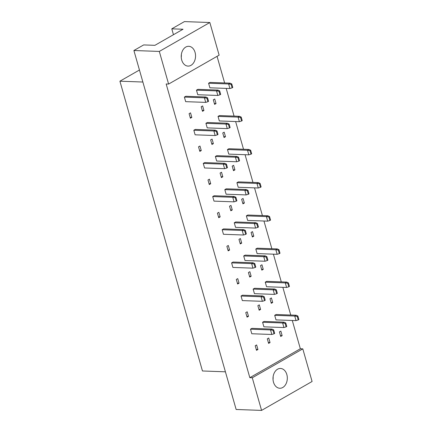 <?xml version="1.0" encoding="UTF-8"?>
<svg xmlns="http://www.w3.org/2000/svg" width="432" height="432" viewBox="0 0 432 432"><rect width="100%" height="100%" fill="white"/><g stroke="black" fill="none" stroke-linecap="round" stroke-linejoin="round"><path stroke-width="0.65" d="M181.348 54.616A9.904 7.16 -87.9 0 1 181.251 57.272M195.059 52.38A9.904 7.16 -87.9 0 1 188.028 66.101A9.904 7.16 -87.9 0 1 181.715 60.021A9.904 7.16 -87.9 0 1 188.746 46.3A9.904 7.16 -87.9 0 1 195.059 52.38M273.116 376.774A9.904 7.16 -87.9 0 1 273.019 379.426M286.832 374.539A9.904 7.16 -87.9 0 1 279.801 388.255A9.904 7.16 -87.9 0 1 273.483 382.174A9.904 7.16 -87.9 0 1 280.514 368.458A9.904 7.16 -87.9 0 1 286.832 374.539M184.372 97.092L204.412 97.816L205.713 102.384L185.674 101.66L184.372 97.092L185.798 96.271L205.843 97L204.412 97.816L206.901 98.194L207.9 101.714L208.57 101.336L207.565 97.81L206.901 98.194M196.474 90.164L216.518 90.887L217.82 95.456L197.775 94.732L196.474 90.164L197.905 89.343L217.949 90.072L216.518 90.887L219.002 91.265L220.007 94.786L220.676 94.408L219.672 90.882L219.002 91.265M208.58 83.236L228.625 83.959L229.927 88.528L209.882 87.804L208.58 83.236L210.011 82.415L230.056 83.144L228.625 83.959L231.109 84.337L232.114 87.858L232.783 87.48L231.779 83.954L231.109 84.337M190.393 118.238L189.092 113.67L190.523 112.849L191.824 117.418L190.393 118.238M191.824 117.418L190.145 117.358M202.5 111.31L201.199 106.742L202.63 105.921L203.931 110.489L202.5 111.31M203.931 110.489L202.246 110.43M214.607 104.382L213.305 99.814L214.731 98.993L216.032 103.561L214.607 104.382M216.032 103.561L214.353 103.502M193.817 130.248L213.856 130.972L215.158 135.54L195.118 134.816L193.817 130.248L195.242 129.427L215.287 130.156L213.856 130.972L216.346 131.35L217.345 134.87L218.014 134.492L217.01 130.966L216.346 131.35M205.918 123.32L225.963 124.043L227.264 128.612L207.22 127.888L205.918 123.32L207.349 122.499L227.394 123.228L225.963 124.043L228.447 124.421L229.451 127.942L230.121 127.564L229.117 124.038L228.447 124.421M218.025 116.392L238.07 117.115L239.371 121.684L219.326 120.96L218.025 116.392L219.456 115.571L239.501 116.3L238.07 117.115L240.554 117.493L241.558 121.014L242.228 120.636L241.223 117.11L240.554 117.493M199.838 151.394L198.536 146.826L199.967 146.005L201.269 150.574L199.838 151.394M201.269 150.574L199.589 150.514M211.945 144.466L210.643 139.898L212.074 139.077L213.376 143.645L211.945 144.466M213.376 143.645L211.691 143.586M224.051 137.538L222.75 132.97L224.176 132.149L225.477 136.717L224.051 137.538M225.477 136.717L223.798 136.658M203.261 163.404L223.301 164.128L224.602 168.696L204.563 167.972L203.261 163.404L204.687 162.583L224.732 163.312L223.301 164.128L225.79 164.5L226.789 168.026L227.459 167.643L226.454 164.122L225.79 164.5M215.363 156.476L235.408 157.199L236.709 161.768L216.664 161.044L215.363 156.476L216.794 155.655L236.839 156.384L235.408 157.199L237.892 157.572L238.896 161.098L239.566 160.715L238.561 157.194L237.892 157.572M227.47 149.548L247.514 150.271L248.816 154.84L228.771 154.116L227.47 149.548L228.901 148.727L248.945 149.456L247.514 150.271L249.998 150.649L251.003 154.17L251.672 153.787L250.668 150.266L249.998 150.649M209.282 184.55L207.981 179.982L209.412 179.161L210.713 183.73L209.282 184.55M210.713 183.73L209.034 183.67M221.389 177.622L220.088 173.054L221.519 172.233L222.82 176.801L221.389 177.622M222.82 176.801L221.135 176.742M233.496 170.694L232.195 166.126L233.62 165.305L234.922 169.873L233.496 170.694M234.922 169.873L233.242 169.814M212.706 196.56L232.745 197.284L234.047 201.852L214.007 201.128L212.706 196.56L214.132 195.739L234.176 196.463L232.745 197.284L235.235 197.656L236.234 201.182L236.903 200.799L235.899 197.278L235.235 197.656M224.807 189.632L244.852 190.355L246.154 194.924L226.109 194.2L224.807 189.632L226.238 188.811L246.283 189.535L244.852 190.355L247.336 190.728L248.341 194.254L249.01 193.871L248.006 190.35L247.336 190.728M236.914 182.704L256.959 183.427L258.26 187.996L238.216 187.272L236.914 182.704L238.345 181.883L258.39 182.612L256.959 183.427L259.443 183.8L260.447 187.326L261.117 186.943L260.113 183.422L259.443 183.8M218.727 217.706L217.426 213.138L218.857 212.317L220.158 216.886L218.727 217.706M220.158 216.886L218.479 216.826M230.834 210.778L229.532 206.21L230.963 205.389L232.265 209.957L230.834 210.778M232.265 209.957L230.58 209.898M242.941 203.85L241.639 199.282L243.065 198.461L244.366 203.029L242.941 203.85M244.366 203.029L242.687 202.97M222.151 229.716L242.19 230.44L243.491 235.008L223.452 234.284L222.151 229.716L223.576 228.895L243.621 229.619L242.19 230.44L244.679 230.812L245.678 234.338L246.348 233.955L245.344 230.434L244.679 230.812M234.252 222.788L254.297 223.511L255.598 228.08L235.553 227.356L234.252 222.788L235.683 221.967L255.728 222.691L254.297 223.511L256.781 223.884L257.785 227.41L258.455 227.027L257.45 223.506L256.781 223.884M246.359 215.86L266.404 216.583L267.705 221.152L247.66 220.428L246.359 215.86L247.79 215.039L267.835 215.762L266.404 216.583L268.888 216.956L269.892 220.482L270.562 220.099L269.557 216.578L268.888 216.956M228.172 250.862L226.87 246.289L228.301 245.473L229.603 250.042L228.172 250.862M229.603 250.042L227.923 249.982M240.278 243.934L238.977 239.366L240.408 238.545L241.709 243.113L240.278 243.934M241.709 243.113L240.025 243.054M252.385 237.006L251.084 232.438L252.509 231.617L253.811 236.185L252.385 237.006M253.811 236.185L252.131 236.126M231.595 262.867L251.635 263.596L252.936 268.164L232.897 267.435L231.595 262.867L233.021 262.051L253.066 262.775L251.635 263.596L254.124 263.968L255.123 267.494L255.793 267.111L254.788 263.585L254.124 263.968M243.697 255.938L263.741 256.667L265.043 261.236L244.998 260.512L243.697 255.938L245.128 255.123L265.172 255.847L263.741 256.667L266.225 257.04L267.23 260.566L267.899 260.183L266.895 256.662L266.225 257.04M255.803 249.01L275.848 249.739L277.15 254.308L257.105 253.584L255.803 249.01L257.234 248.195L277.279 248.918L275.848 249.739L278.332 250.112L279.337 253.638L280.006 253.255L279.002 249.734L278.332 250.112M237.616 284.013L236.315 279.445L237.746 278.629L239.047 283.198L237.616 284.013M239.047 283.198L237.368 283.138M249.723 277.085L248.422 272.516L249.853 271.701L251.154 276.269L249.723 277.085M251.154 276.269L249.469 276.21M261.83 270.157L260.528 265.588L261.954 264.773L263.255 269.341L261.83 270.157M263.255 269.341L261.576 269.282M241.04 296.023L261.079 296.752L262.381 301.32L242.341 300.591L241.04 296.023L242.465 295.207L262.51 295.931L261.079 296.752L263.569 297.124L264.568 300.65L265.237 300.267L264.233 296.741L263.569 297.124M253.141 289.094L273.186 289.823L274.487 294.392L254.443 293.663L253.141 289.094L254.572 288.279L274.617 289.003L273.186 289.823L275.67 290.196L276.674 293.722L277.344 293.339L276.34 289.813L275.67 290.196M265.248 282.166L285.293 282.895L286.594 287.464L266.549 286.735L265.248 282.166L266.679 281.351L286.724 282.074L285.293 282.895L287.777 283.268L288.781 286.794L289.451 286.411L288.446 282.884L287.777 283.268M247.061 317.169L245.759 312.601L247.19 311.785L248.492 316.354L247.061 317.169M248.492 316.354L246.812 316.294M259.168 310.241L257.866 305.672L259.297 304.857L260.599 309.425L259.168 310.241M260.599 309.425L258.914 309.366M271.274 303.313L269.973 298.744L271.399 297.929L272.7 302.497L271.274 303.313M272.7 302.497L271.021 302.438M250.484 329.179L270.524 329.908L271.825 334.476L251.786 333.747L250.484 329.179L251.91 328.363L271.955 329.087L270.524 329.908L273.013 330.28L274.012 333.806L274.682 333.423L273.677 329.897L273.013 330.28M262.586 322.25L282.631 322.979L283.932 327.548L263.887 326.819L262.586 322.25L264.017 321.435L284.062 322.159L282.631 322.979L285.115 323.352L286.119 326.878L286.789 326.495L285.784 322.969L285.115 323.352M274.693 315.322L294.737 316.051L296.039 320.62L275.994 319.891L274.693 315.322L276.124 314.507L296.168 315.23L294.737 316.051L297.221 316.424L298.226 319.95L298.895 319.567L297.891 316.04L297.221 316.424M256.505 350.325L255.204 345.757L256.635 344.941L257.936 349.51L256.505 350.325M257.936 349.51L256.257 349.445M268.612 343.397L267.311 338.828L268.742 338.013L270.043 342.581L268.612 343.397M270.043 342.581L268.358 342.517M280.719 336.469L279.418 331.9L280.843 331.085L282.145 335.653L280.719 336.469M282.145 335.653L280.465 335.594M219.132 55.156L168.61 84.067L159.316 51.435L209.833 22.518L219.132 55.156M168.61 84.067L166.169 83.975L249.831 377.676L300.348 348.764L302.794 348.856L312.088 381.488L261.571 410.4L236.147 409.482L133.893 50.512L143.667 44.923L154.91 45.328L183.028 29.236L171.785 28.831L184.415 21.6L209.833 22.518M159.316 51.435L133.893 50.512M261.571 410.4L252.277 377.768L302.794 348.856M249.831 377.676L252.277 377.768M300.348 348.764L292.291 320.485M290.741 315.036L282.847 287.329M281.297 281.88L273.402 254.173M271.852 248.724L263.957 221.017M262.408 215.568L254.513 187.861M252.963 182.412L245.068 154.705M243.518 149.256L235.624 121.549M234.074 116.1L226.179 88.393M224.629 82.944L217.053 56.344M171.785 28.831L173.459 34.711M139.45 70.011L119.912 81.194L202.457 370.98L225.418 371.812M142.873 82.026L119.912 81.194M271.825 334.476L274.012 333.806M273.677 329.897L271.955 329.087M283.932 327.548L286.119 326.878M285.784 322.969L284.062 322.159M296.039 320.62L298.226 319.95M297.891 316.04L296.168 315.23M262.381 301.32L264.568 300.65M264.233 296.741L262.51 295.931M252.936 268.164L255.123 267.494M254.788 263.585L253.066 262.775M243.491 235.008L245.678 234.338M245.344 230.434L243.621 229.619M234.047 201.852L236.234 201.182M235.899 197.278L234.176 196.463M274.487 294.392L276.674 293.722M276.34 289.813L274.617 289.003M265.043 261.236L267.23 260.566M266.895 256.662L265.172 255.847M255.598 228.08L257.785 227.41M257.45 223.506L255.728 222.691M246.154 194.924L248.341 194.254M248.006 190.35L246.283 189.535M286.594 287.464L288.781 286.794M288.446 282.884L286.724 282.074M277.15 254.308L279.337 253.638M279.002 249.734L277.279 248.918M267.705 221.152L269.892 220.482M269.557 216.578L267.835 215.762M258.26 187.996L260.447 187.326M260.113 183.422L258.39 182.612M224.602 168.696L226.789 168.026M226.454 164.122L224.732 163.312M215.158 135.54L217.345 134.87M217.01 130.966L215.287 130.156M205.713 102.384L207.9 101.714M207.565 97.81L205.843 97M236.709 161.768L238.896 161.098M238.561 157.194L236.839 156.384M227.264 128.612L229.451 127.942M229.117 124.038L227.394 123.228M217.82 95.456L220.007 94.786M219.672 90.882L217.949 90.072M248.816 154.84L251.003 154.17M250.668 150.266L248.945 149.456M239.371 121.684L241.558 121.014M241.223 117.11L239.501 116.3M229.927 88.528L232.114 87.858M231.779 83.954L230.056 83.144"/></g></svg>
